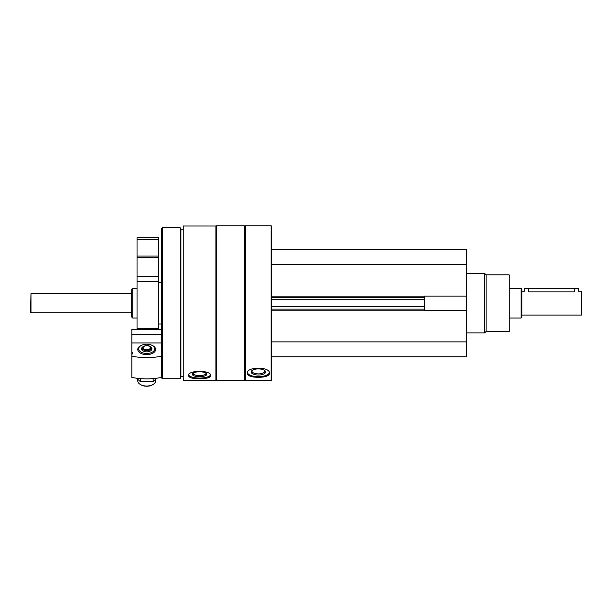 <?xml version="1.0" encoding="UTF-8"?>
<svg xmlns="http://www.w3.org/2000/svg" width="612" height="612" viewBox="0 0 612 612"><rect width="100%" height="100%" fill="white"/><g stroke="black" fill="none" stroke-linecap="round" stroke-linejoin="round"><path stroke-width="0.92" d="M271.759 356.758L466.772 356.758L466.772 249.574L271.759 249.574M271.759 310.162L424.346 310.162L424.346 296.147L466.772 296.147M271.162 380.572L271.759 379.976L271.759 226.348L271.162 225.752L245.557 225.752L245.557 380.572L271.162 380.572L271.162 225.752M183.187 380.312L183.187 226.012L215.937 226.012L215.937 380.312L183.187 380.312M203.796 378.545L199.558 378.713C206.343 378.744 210.069 377.726 210.727 375.661C210.681 376.671 209.618 377.443 207.537 377.964M210.727 375.661C211.423 369.916 187.716 369.9 188.397 375.661C189.062 377.726 192.78 378.744 199.558 378.713M262.609 377.061L258.363 377.306C265.149 377.275 268.867 375.944 269.525 373.32C269.479 374.59 268.408 375.569 266.304 376.281M269.525 373.32C270.229 366.45 246.514 366.427 247.202 373.32C247.86 375.944 251.586 377.275 258.363 377.306M245.557 380.572L244.968 379.976L244.968 226.348L245.557 225.752M244.372 380.572L244.372 225.752L216.533 225.752L216.533 380.572L244.372 380.572L244.968 379.976M183.187 376.479L180.953 376.479L180.953 229.852L180.142 227.618L162.348 227.618L162.348 378.713L180.142 378.713L180.142 227.618M162.348 378.713L161.599 377.971L161.599 228.36L162.348 227.618M131.679 317.001L131.679 289.331L132.735 288.275L132.735 318.049L131.679 317.001M269.418 372.639A11.161 4.72 0 0 1 258.363 376.694A11.161 4.72 0 0 1 247.309 372.639M258.363 375.034A7.245 3.06 0 0 1 251.96 370.543A7.245 3.06 0 0 1 258.363 368.914A7.245 3.06 0 0 1 264.767 370.543A7.245 3.06 0 0 1 258.363 375.034M264.33 370.237A6.372 2.693 0 0 1 264.736 371.186A6.372 2.693 0 0 1 258.363 373.886A6.372 2.693 0 0 1 251.991 371.186A6.372 2.693 0 0 1 252.396 370.237M210.543 374.949A11.161 3.817 0 0 1 199.558 378.078A11.161 3.817 0 0 1 188.58 374.949M199.558 376.74A7.245 2.479 0 0 1 192.818 373.358A7.245 2.479 0 0 1 199.558 371.782A7.245 2.479 0 0 1 206.305 373.358A7.245 2.479 0 0 1 199.558 376.74M205.808 373.006A6.372 2.18 0 0 1 205.938 373.45A6.372 2.18 0 0 1 199.558 375.63A6.372 2.18 0 0 1 193.185 373.45A6.372 2.18 0 0 1 193.315 373.006M271.759 297.21L424.346 297.21M271.759 264.46L466.772 264.46M271.759 341.871L466.772 341.871M424.346 310.185L466.772 310.185M271.759 309.121L424.346 309.121M486.127 274.88L486.127 331.452L509.199 331.452L509.199 274.88L486.127 274.88L484.635 273.388L466.772 273.388M486.127 331.452L484.635 332.936L484.635 273.388M142.389 344.923A8.92 5.164 0 0 0 140.439 353.116A8.92 5.164 0 0 0 152.985 353.116A8.92 5.164 0 0 0 151.042 344.923M131.825 356.153A44.661 25.872 0 0 0 161.599 356.153L161.599 377.39A44.661 25.872 180 0 1 131.825 377.39L131.825 354.348A2.678 1.553 0 0 0 132.575 353.269A2.678 1.553 0 0 0 131.825 352.198L131.825 329.31L161.599 329.31M161.599 342.972L131.825 342.972M131.825 352.198L131.825 354.348M161.599 334.496L131.825 334.496M149.925 346.461A5.21 3.022 180 0 1 151.921 348.84A5.21 3.022 180 0 1 146.712 351.854A5.21 3.022 180 0 1 141.502 348.84A5.21 3.022 180 0 1 143.506 346.461M146.712 353.484A8.017 4.644 180 0 1 139.299 350.607A8.017 4.644 180 0 1 141.074 345.535A8.017 4.644 180 0 1 152.357 345.535A8.017 4.644 180 0 1 154.132 350.607A8.017 4.644 180 0 1 146.712 353.484M155.647 379.455L155.647 380.855A8.935 5.171 180 0 1 153 384.535A8.935 5.171 180 0 1 146.712 386.027A8.935 5.171 180 0 1 140.431 384.535A8.935 5.171 180 0 1 137.784 380.855L137.784 379.455M152.357 384.902L153 384.535L152.357 384.902A8.017 4.644 180 0 1 146.712 386.248A8.017 4.644 180 0 1 141.074 384.902L140.431 384.535L141.074 384.902M150.95 347.853C150.162 346.438 149.236 345.719 148.173 345.711C144.639 345.573 142.734 346.285 142.481 347.853A4.284 2.479 0 0 0 146.712 350.707A4.284 2.479 0 0 0 150.95 347.853L151.439 350.102M156.924 378.185L153.161 381.59L140.27 381.59L136.507 378.185M140.27 381.59L140.27 378.599M153.161 381.59L153.161 378.599M521.852 315.073L581.4 315.073L581.4 291.258L578.424 291.258L578.424 288.275L524.828 288.275L524.828 291.258L521.852 291.258M574.699 288.275L574.699 291.855C579.503 291.205 579.503 291.205 574.699 291.855L528.554 291.855C523.75 291.205 523.75 291.205 528.554 291.855L528.554 288.275M521.11 288.275L521.11 318.049L521.852 317.307L521.852 289.025L521.11 288.275L509.199 288.275M131.679 312.839L30.99 312.839L30.99 293.485L131.679 293.485M30.99 312.839L30.6 312.457L30.99 293.485M137.042 237.663L158.623 237.663L158.623 239.154L137.042 239.154L137.042 237.663M137.042 239.154L137.042 256.023L158.623 256.023L158.623 239.154M137.042 256.023L137.042 257.713L158.623 257.713L158.623 256.023M137.042 257.713L137.042 276.41L158.623 276.41L158.623 257.713M137.042 276.41L137.042 281.489L158.623 281.489L158.623 276.41M137.042 281.489L137.042 328.468L158.623 328.468L158.623 281.489M271.759 296.17L424.346 296.17M271.759 306.635L424.346 306.635M271.759 299.689L424.346 299.689M146.712 349.804A3.557 2.058 0 0 0 149.795 346.713A3.557 2.058 0 0 0 143.636 346.713A3.557 2.058 0 0 0 146.712 349.804M137.042 239.675L158.623 239.675M244.968 226.348L244.372 225.752M215.937 379.976L216.533 380.572M215.937 226.348L216.533 225.752M183.187 229.852L180.953 229.852M180.953 376.479L180.142 378.713M137.042 288.275L132.735 288.275M137.042 318.049L132.735 318.049M484.635 332.936L466.772 332.936M141.074 345.535L140.431 345.902M152.357 345.535L153 345.902M142.481 347.853L141.907 350.01M521.11 318.049L509.199 318.049M158.623 324.008L161.599 324.008M158.623 282.323L161.599 282.323"/></g></svg>
